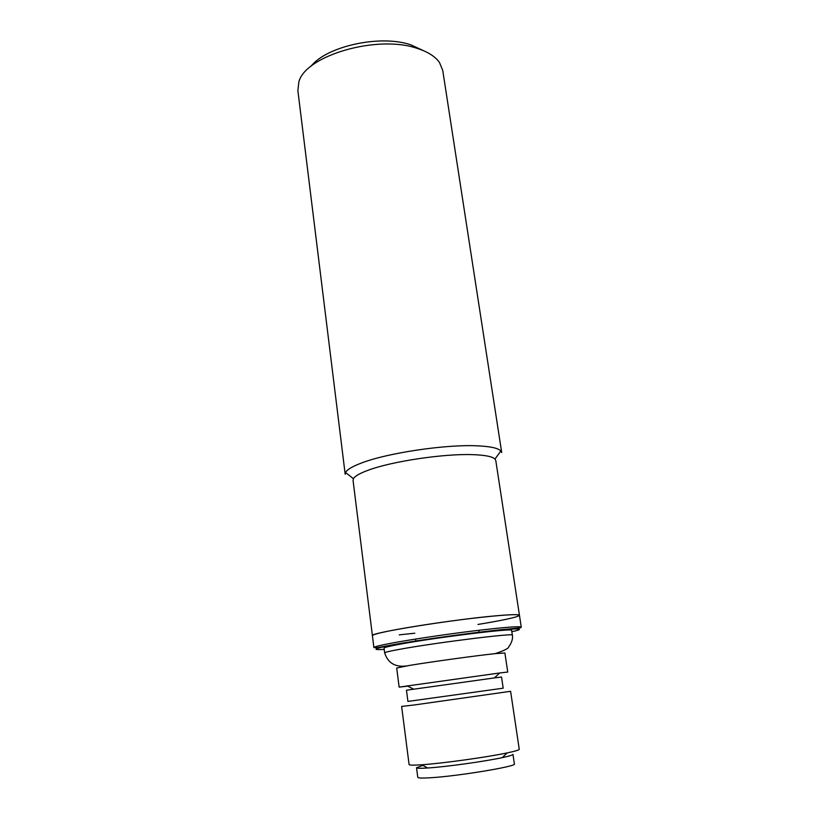 <?xml version="1.0" encoding="UTF-8"?>
<svg xmlns="http://www.w3.org/2000/svg" width="819" height="819" viewBox="0 0 819 819"><rect width="100%" height="100%" fill="white"/><g stroke="black" fill="none" stroke-linecap="round" stroke-linejoin="round"><path stroke-width="1.23" d="M494.379 677.917L406.47 690.212L407.923 701.422L503.183 688.195L501.535 677.026L494.379 677.917L499.682 672.972L507.739 672.051L504.893 652.989L495.137 653.644C476.689 655.558 430.272 661.947 409.316 665.458L396.693 668.007L399.14 687.121L407.77 686.127M414.475 704.944L401.627 706.428L409.091 764.557C409.275 765.253 413.493 765.325 421.744 764.762L422.307 764.721C442.966 763.318 487.315 757.145 507.135 752.917C515.223 751.207 519.266 749.999 519.246 749.272L510.606 691.297L414.475 704.944M422.901 765.386L416.523 767.72C416.697 768.376 420.434 768.457 427.743 767.987L428.235 767.956C446.365 766.789 484.848 761.424 502.242 757.647C509.398 756.121 512.97 755.016 512.96 754.34L514.373 763.922C517.485 766.338 456.439 776.412 429.535 777.804C421.887 778.245 417.966 778.081 417.772 777.323L416.523 767.72M499.682 672.972L399.14 687.121M384.654 652.886C384.684 652.333 389.547 651.177 399.232 649.395C433.927 642.895 515.919 632.667 512.356 635.165L511.64 630.405C515.161 627.692 433.231 637.796 398.597 644.461C388.923 646.283 384.08 647.501 384.05 648.105L384.654 652.886C387.899 662.96 395.096 667.321 406.265 665.98M388.83 631.029C377.876 633.261 372.41 634.817 372.42 635.687C367.844 633.251 453.214 619.399 496.918 615.724C511.599 614.455 519.103 614.311 519.451 615.284C517.782 613.881 501.668 614.936 471.13 618.468C442.219 621.928 407.749 627.2 388.83 631.029M417.403 48.454C377.672 34.357 305.252 55.538 298.874 81.92L297.86 90.51L345.188 474.283L345.546 472.502C347.051 469.604 352.405 466.421 361.629 462.96C387.469 452.968 445.475 444.307 476.863 445.812C490.141 446.375 498.136 448.085 500.87 450.952L501.709 452.569L442.741 70.403L439.434 62.408C435.237 56.501 427.887 51.843 417.403 48.454M423.495 50.686L410.882 44.85C380.61 34.326 326.586 46.14 311.015 66.298M519.451 615.284L521.263 627.159C519.635 626.044 503.521 627.334 472.921 630.999C443.959 634.571 409.398 639.762 390.407 643.376C379.412 645.474 373.914 646.887 373.904 647.604L353.05 480.364L353.429 478.705C354.873 476.126 359.828 473.29 368.263 470.208C391.922 461.312 444.379 453.501 472.983 454.658C485.073 455.088 492.414 456.552 494.983 459.06L495.792 460.554L519.451 615.284C518.007 617.065 504.187 620.116 477.979 624.447M418.233 48.72L415.898 47.625M414.823 633.21L399.283 634.858M384.213 649.375C367.342 650.388 379.862 647.379 392.106 645.126C403.726 642.874 440.294 636.936 481.603 632.012C522.972 627.17 525.829 628.879 511.824 631.664M512.356 635.165C512.274 634.582 513.963 639.895 508.701 646.908C508.507 648.474 503.982 650.716 495.137 653.644M521.263 627.159C518.918 627.743 526.422 627.395 509.428 628.931C484.971 630.917 420.956 639.578 391.513 645.034L377.272 647.665L373.904 647.604M427.743 767.987L421.744 764.762M413.595 689.127L407.145 685.81M503.101 757.473L503.02 756.899M478.818 630.282L479.115 632.299M502.242 757.647L507.135 752.917M415.591 639.055L415.868 641.082M353.429 478.705L345.546 472.502M494.983 459.06L500.87 450.952"/></g></svg>
